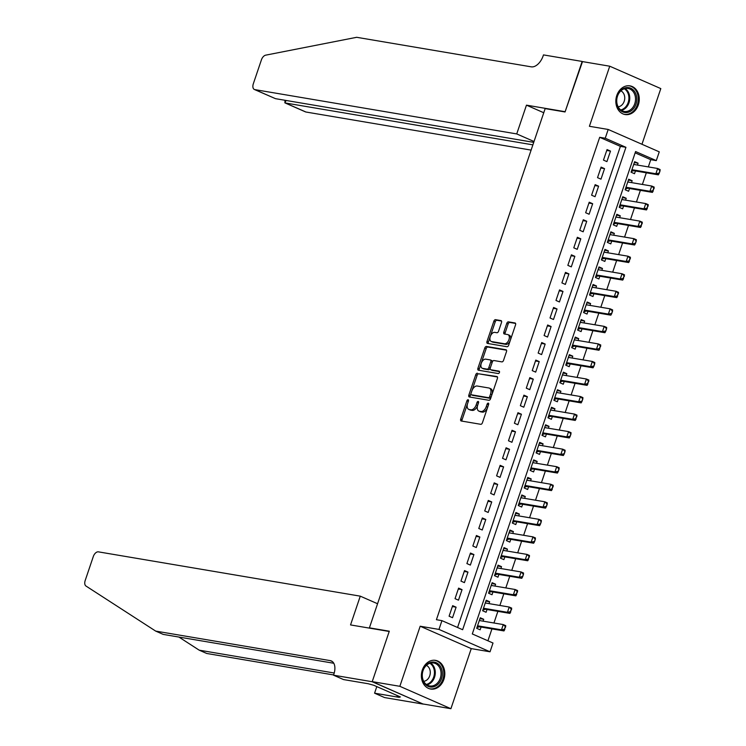 <?xml version="1.0" encoding="UTF-8"?>
<svg xmlns="http://www.w3.org/2000/svg" width="746" height="746" viewBox="0 0 746 746"><rect width="100%" height="100%" fill="white"/><g stroke="black" fill="none" stroke-linecap="round" stroke-linejoin="round"><path stroke-width="1.12" d="M468.087 399.725A1.278 0.755 -66.3 0 0 466.921 400.798L460.72 419.093A1.828 1.082 -66.3 0 0 461.075 420.949A1.828 1.082 -66.3 0 0 461.224 420.996L480.75 424.306A1.828 1.082 -66.3 0 0 482.42 422.768L488.611 404.472A1.278 0.755 -66.3 0 0 488.369 403.166A1.278 0.755 -66.3 0 0 488.257 403.138A1.278 0.755 -66.3 0 0 487.091 404.211L486.289 406.579A5.856 3.45 -66.3 0 1 480.956 411.503L479.324 411.223A5.856 3.45 -66.3 0 1 478.839 411.083A5.856 3.45 -66.3 0 1 477.72 405.134L478.522 402.765A1.278 0.755 -66.3 0 0 478.279 401.46A1.278 0.755 -66.3 0 0 478.167 401.432A1.278 0.755 -66.3 0 0 477.002 402.504L476.2 404.873A5.856 3.45 -66.3 0 1 470.866 409.796L469.243 409.517A5.856 3.45 -66.3 0 1 468.749 409.377A5.856 3.45 -66.3 0 1 467.63 403.427L468.432 401.059A1.278 0.755 -66.3 0 0 468.19 399.753A1.278 0.755 -66.3 0 0 468.087 399.725M468.404 401.134A1.278 0.755 -66.3 0 0 468.301 401.404L462.1 419.7A1.828 1.082 -66.3 0 0 462.072 421.145M488.583 404.546A1.278 0.755 -66.3 0 0 488.471 404.817L487.67 407.185L486.289 406.579M478.494 402.84A1.278 0.755 -66.3 0 0 478.382 403.11L477.58 405.479L476.2 404.873M616.793 95.488A14.547 11.628 99.6 0 0 625.129 114.548A14.547 11.628 99.6 0 0 638.324 104.925A14.547 11.628 99.6 0 0 629.988 85.865A14.547 11.628 99.6 0 0 616.793 95.488M422.339 669.983A14.547 11.628 99.6 0 0 430.675 689.043A14.547 11.628 99.6 0 0 443.87 679.419A14.547 11.628 99.6 0 0 435.524 660.359A14.547 11.628 99.6 0 0 422.339 669.983M501.508 322.496A1.828 1.082 -66.3 0 0 501.153 320.64A1.828 1.082 -66.3 0 0 501.004 320.594L495.521 319.67A1.828 1.082 -66.3 0 0 493.861 321.209L486.979 341.528A1.828 1.082 -66.3 0 0 487.334 343.384A1.828 1.082 -66.3 0 0 487.483 343.43L507.01 346.731A1.828 1.082 -66.3 0 0 508.669 345.193L515.551 324.874A1.828 1.082 -66.3 0 0 515.197 323.018A1.828 1.082 -66.3 0 0 515.048 322.971L508.436 321.852A1.828 1.082 -66.3 0 0 506.767 323.391L503.82 332.082A1.828 1.082 -66.3 0 0 504.175 333.947A1.828 1.082 -66.3 0 0 504.324 333.994L507.606 334.544A4.896 2.881 -66.3 0 1 508.007 334.665A4.896 2.881 -66.3 0 1 508.828 339.98A4.896 2.881 -66.3 0 1 504.483 343.757L491.633 341.584A4.896 2.881 -66.3 0 1 491.222 341.463A4.896 2.881 -66.3 0 1 490.411 336.148A4.896 2.881 -66.3 0 1 494.747 332.371L496.892 332.735A1.828 1.082 -66.3 0 0 498.561 331.196L501.508 322.496M605.23 138.234L608.195 129.468L659.259 151.848L656.293 160.623L635.592 151.55L472.302 633.951L493.003 643.024L490.038 651.799L438.974 629.41L441.94 620.644L462.641 629.717L625.931 147.307L605.23 138.234L599.7 137.301L436.419 619.702L441.94 620.644M372.198 681.732L389.207 631.47L350.536 624.924L360.271 596.157L98.388 551.853A5.595 3.301 -66.3 0 0 93.297 556.553L85.193 580.5A5.595 3.301 -66.3 0 0 85.986 586.039L155.681 631.097L330.273 660.63A13.055 7.693 113.7 0 1 331.355 660.956A13.055 7.693 113.7 0 1 333.854 674.216L333.518 675.186L372.198 681.732L423.262 704.112L372.226 681.639L389.3 631.209L369.41 627.843L545.158 108.599L565.048 111.965L582.122 61.536L609.743 66.207L589.405 126.288L608.195 129.468M372.226 681.639L399.847 686.311L450.91 708.7L471.248 648.619L490.038 651.799M471.248 648.619L420.185 626.23L399.847 686.311M420.185 626.23L438.974 629.41M477.403 373.214A1.828 1.082 -66.3 0 0 475.734 374.753L468.852 395.072A1.828 1.082 -66.3 0 0 469.206 396.937A1.828 1.082 -66.3 0 0 469.355 396.975L488.882 400.285A1.828 1.082 -66.3 0 0 490.551 398.746L497.423 378.427A1.828 1.082 -66.3 0 0 497.078 376.562A1.828 1.082 -66.3 0 0 496.92 376.525L478.783 373.821A1.828 1.082 -66.3 0 0 477.114 375.359L470.232 395.678A1.828 1.082 -66.3 0 0 470.204 397.124M477.916 368.3L484.797 347.981A1.828 1.082 -66.3 0 1 486.467 346.442L505.984 349.743A1.828 1.082 -66.3 0 1 506.142 349.79A1.828 1.082 -66.3 0 1 506.487 351.655L503.541 360.346A1.828 1.082 -66.3 0 1 501.881 361.885L493.955 360.542A1.828 1.082 -66.3 0 0 492.295 362.08L490.336 367.853A1.828 1.082 -66.3 0 0 490.691 369.708A1.828 1.082 -66.3 0 0 490.84 369.755L499.083 371.154A1.278 0.755 -66.3 0 1 499.195 371.182A1.278 0.755 -66.3 0 1 499.4 372.571A1.278 0.755 -66.3 0 1 498.272 373.56L478.419 370.202A1.828 1.082 -66.3 0 1 478.27 370.156A1.828 1.082 -66.3 0 1 477.916 368.3L479.296 368.906L486.178 348.587L484.797 347.981M641.961 144.267L660.807 88.597L609.743 66.207M423.29 704.028L450.91 708.7M637.448 165.071L638.091 163.197L634.342 162.563M638.091 163.197L634.641 161.686L631.069 172.205L634.52 173.725L635.452 170.965M631.517 182.611L632.151 180.737L628.402 180.103M632.151 180.737L628.701 179.226L625.139 189.745L628.589 191.265L629.521 188.505M625.577 200.152L626.211 198.277L622.462 197.643M626.211 198.277L622.761 196.767L619.199 207.295L622.649 208.805L623.581 206.045M619.637 217.692L620.271 215.818L616.522 215.184M620.271 215.818L616.821 214.307L613.259 224.835L616.709 226.346L617.641 223.595M613.697 235.242L614.34 233.367L610.592 232.733M614.34 233.367L610.89 231.847L607.328 242.375L610.778 243.886L611.701 241.135M607.766 252.782L608.4 250.908L604.652 250.274M608.4 250.908L604.95 249.388L601.388 259.916L604.838 261.426L605.771 258.675M601.826 270.322L602.46 268.448L598.712 267.814M602.46 268.448L599.01 266.937L595.448 277.456L598.898 278.976L599.831 276.216M595.886 287.863L596.52 285.988L592.772 285.354M596.52 285.988L593.07 284.478L589.508 295.006L592.958 296.516L593.891 293.756M589.946 305.403L590.59 303.529L586.841 302.895M590.59 303.529L587.139 302.018L583.577 312.546L587.027 314.057L587.96 311.306M584.015 322.953L584.65 321.069L580.901 320.435M584.65 321.069L581.199 319.558L577.637 330.086L581.087 331.597L582.02 328.846M578.075 340.493L578.71 338.619L574.961 337.985M578.71 338.619L575.259 337.099L571.697 347.627L575.147 349.137L576.08 346.386M572.135 358.033L572.769 356.159L569.021 355.525M572.769 356.159L569.319 354.648L565.757 365.167L569.207 366.678L570.14 363.927M566.205 375.574L566.839 373.699L563.09 373.065M566.839 373.699L563.389 372.189L559.826 382.707L563.277 384.227L564.209 381.467M560.265 393.114L560.899 391.24L557.15 390.606M560.899 391.24L557.448 389.729L553.886 400.257L557.337 401.768L558.269 399.007M554.325 410.654L554.959 408.78L551.21 408.146M554.959 408.78L551.508 407.269L547.946 417.797L551.397 419.308L552.329 416.557M548.385 428.204L549.019 426.32L545.27 425.686M549.019 426.32L545.568 424.81L542.006 435.338L545.457 436.848L546.389 434.097M542.454 445.744L543.088 443.87L539.339 443.236M543.088 443.87L539.638 442.35L536.076 452.878L539.526 454.389L540.458 451.638M536.514 463.285L537.148 461.41L533.399 460.776M537.148 461.41L533.698 459.9L530.136 470.418L533.586 471.929L534.518 469.178M530.574 480.825L531.208 478.951L527.459 478.317M531.208 478.951L527.758 477.44L524.196 487.959L527.646 489.479L528.578 486.718M524.634 498.365L525.268 496.491L521.529 495.857M525.268 496.491L521.818 494.98L518.256 505.508L521.706 507.019L522.638 504.259M518.703 515.906L519.337 514.031L515.589 513.397M519.337 514.031L515.887 512.521L512.325 523.049L515.775 524.559L516.708 521.808M512.763 533.455L513.397 531.572L509.649 530.938M513.397 531.572L509.947 530.061L506.385 540.589L509.835 542.1L510.768 539.349M506.823 550.996L507.457 549.121L503.709 548.487M507.457 549.121L504.007 547.601L500.445 558.129L503.895 559.64L504.828 556.889M500.883 568.536L501.517 566.662L497.778 566.028M501.517 566.662L498.067 565.151L494.505 575.67L497.955 577.19L498.887 574.429M494.952 586.076L495.586 584.202L491.838 583.568M495.586 584.202L492.136 582.691L488.574 593.21L492.024 594.73L492.957 591.97M489.012 603.617L489.646 601.742L485.898 601.108M489.646 601.742L486.196 600.232L482.634 610.76L486.084 612.27L487.017 609.51M452.654 605.668L449.092 616.196L452.542 617.707L456.104 607.188L452.654 605.668M458.594 588.128L455.032 598.656L458.482 600.166L462.044 589.648L458.594 588.128M464.534 570.587L460.972 581.115L464.422 582.626L467.984 572.098L464.534 570.587M470.465 553.047L466.903 563.575L470.353 565.086L473.915 554.558L470.465 553.047M476.405 535.507L472.843 546.025L476.293 547.545L479.855 537.017L476.405 535.507M482.345 517.966L478.783 528.485L482.233 530.005L485.795 519.477L482.345 517.966M488.285 500.417L484.723 510.945L488.173 512.455L491.735 501.937L488.285 500.417M494.216 482.876L490.654 493.404L494.104 494.915L497.666 484.387L494.216 482.876M500.156 465.336L496.594 475.864L500.044 477.375L503.606 466.847L500.156 465.336M506.096 447.796L502.534 458.324L505.984 459.834L509.546 449.306L506.096 447.796M512.036 430.255L508.474 440.774L511.924 442.294L515.486 431.766L512.036 430.255M517.966 412.715L514.404 423.234L517.855 424.744L521.417 414.226L517.966 412.715M523.906 395.166L520.344 405.693L523.795 407.204L527.357 396.685L523.906 395.166M529.846 377.625L526.284 388.153L529.735 389.664L533.297 379.136L529.846 377.625M535.787 360.085L532.224 370.613L535.675 372.123L539.237 361.596L535.787 360.085M541.717 342.545L538.155 353.072L541.605 354.583L545.167 344.055L541.717 342.545M547.657 325.004L544.095 335.523L547.545 337.043L551.107 326.515L547.657 325.004M553.597 307.464L550.035 317.983L553.485 319.493L557.048 308.975L553.597 307.464M559.537 289.914L555.975 300.442L559.425 301.953L562.988 291.434L559.537 289.914M565.468 272.374L561.906 282.902L565.356 284.413L568.918 273.885L565.468 272.374M571.408 254.834L567.846 265.362L571.296 266.872L574.858 256.344L571.408 254.834M577.348 237.293L573.786 247.821L577.236 249.332L580.798 238.804L577.348 237.293M583.288 219.753L579.717 230.272L583.167 231.792L586.738 221.264L583.288 219.753M589.219 202.203L585.657 212.731L589.107 214.242L592.669 203.723L589.219 202.203M595.159 184.663L591.597 195.191L595.047 196.702L598.609 186.183L595.159 184.663M601.099 167.123L597.537 177.651L600.987 179.161L604.549 168.633L601.099 167.123M457.559 627.489L620.402 146.375L599.7 137.301M606.918 161.621L610.489 151.093L607.039 149.582L603.467 160.11L606.918 161.621M487.921 640.795L491.95 628.897M493.945 623.003L497.88 611.356M499.876 605.454L503.82 593.816M505.816 587.913L509.76 576.266M511.756 570.373L515.7 558.726M517.696 552.833L521.631 541.186M523.627 535.292L527.571 523.645M529.567 517.752L533.511 506.105M535.507 500.202L539.451 488.555M541.447 482.662L545.382 471.015M547.377 465.122L551.322 453.475M553.318 447.581L557.262 435.934M559.258 430.041L563.202 418.394M565.198 412.501L569.133 400.854M571.128 394.951L575.073 383.304M577.068 377.411L581.013 365.764M583.008 359.87L586.953 348.223M588.939 342.33L592.883 330.683M594.879 324.79L598.824 313.143M600.819 307.249L604.764 295.603M606.759 289.7L610.694 278.053M612.69 272.159L616.634 260.513M618.63 254.619L622.574 242.972M624.57 237.079L628.514 225.432M630.51 219.538L634.445 207.892M636.441 201.989L640.385 190.351M642.381 184.448L646.325 172.802M648.321 166.908L650.764 159.691L635.154 152.846M483.072 621.157L483.706 619.283L480.256 617.772L476.694 628.3L480.144 629.81L481.077 627.06M369.41 627.843L370.445 628.291M650.764 159.691L656.293 160.623M620.402 146.375L625.931 147.307M483.706 619.283L479.958 618.648M456.104 607.188L452.356 606.554M462.044 589.648L458.296 589.014M467.984 572.098L464.236 571.464M473.915 554.558L470.176 553.924M479.855 537.017L476.107 536.383M485.795 519.477L482.047 518.843M491.735 501.937L487.987 501.303M497.666 484.387L493.927 483.753M503.606 466.847L499.857 466.213M509.546 449.306L505.797 448.672M515.486 431.766L511.737 431.132M521.417 414.226L517.668 413.592M527.357 396.685L523.608 396.051M533.297 379.136L529.548 378.502M539.237 361.596L535.488 360.961M545.167 344.055L541.419 343.421M551.107 326.515L547.359 325.881M557.048 308.975L553.299 308.34M562.988 291.434L559.239 290.8M568.918 273.885L565.17 273.25M574.858 256.344L571.11 255.71M580.798 238.804L577.05 238.17M586.738 221.264L582.99 220.63M592.669 203.723L588.92 203.089M598.609 186.183L594.86 185.549M604.549 168.633L600.8 167.999M610.489 151.093L606.74 150.459M468.749 409.377L470.129 409.983A5.856 3.45 -66.3 0 0 470.623 410.123L469.243 409.517M477.58 405.479A5.856 3.45 -66.3 0 1 472.246 410.403L470.623 410.123M478.839 411.083L480.219 411.689A5.856 3.45 -66.3 0 0 480.704 411.829L479.324 411.223M487.67 407.185A5.856 3.45 -66.3 0 1 482.336 412.109L480.704 411.829M497.461 376.982L478.783 373.821M471.015 393.44A1.278 0.755 -66.3 0 0 471.258 394.737A1.278 0.755 -66.3 0 0 471.369 394.774L488.499 397.674A1.278 0.755 -66.3 0 0 489.674 396.592L490.514 394.093A5.856 3.45 -66.3 0 0 489.395 388.144A5.856 3.45 -66.3 0 0 488.91 387.995L477.198 386.018A5.856 3.45 -66.3 0 0 471.864 390.941L471.015 393.44M472.544 395.287A1.278 0.755 -66.3 0 0 472.638 395.343A1.278 0.755 -66.3 0 0 472.75 395.38L471.369 394.774M489.395 388.144L490.775 388.75A5.856 3.45 -66.3 0 1 491.894 394.699L491.055 397.198A1.278 0.755 -66.3 0 1 489.88 398.271L472.75 395.38M506.525 350.21L487.847 347.049A1.828 1.082 -66.3 0 0 486.178 348.587M491.931 370.24A1.828 1.082 -66.3 0 0 492.071 370.314A1.828 1.082 -66.3 0 0 492.22 370.361L499.503 371.592M485.739 359.152A4.896 2.881 -66.3 0 0 481.403 362.938A4.896 2.881 -66.3 0 0 482.214 368.244A4.896 2.881 -66.3 0 0 482.625 368.365L487.157 369.13A1.828 1.082 -66.3 0 0 488.817 367.591L490.775 361.829A1.828 1.082 -66.3 0 0 490.42 359.964A1.828 1.082 -66.3 0 0 490.271 359.917L485.739 359.152M482.214 368.244L483.595 368.85A4.896 2.881 -66.3 0 0 484.005 368.972L482.625 368.365M490.56 360.048L491.651 360.523A1.828 1.082 -66.3 0 1 491.8 360.57A1.828 1.082 -66.3 0 1 492.155 362.435L490.197 368.198A1.828 1.082 -66.3 0 1 488.537 369.736L484.005 368.972M479.296 368.906A1.828 1.082 -66.3 0 0 479.258 370.342M491.222 341.463L492.602 342.069A4.896 2.881 -66.3 0 0 493.013 342.19L491.633 341.584M508.007 334.665L509.387 335.271A4.896 2.881 -66.3 0 1 510.208 340.586A4.896 2.881 -66.3 0 1 505.863 344.363L493.013 342.19M515.589 323.438L509.816 322.459A1.828 1.082 -66.3 0 0 508.147 323.997L505.201 332.688A1.828 1.082 -66.3 0 0 505.163 334.133M501.536 321.06L496.901 320.276A1.828 1.082 -66.3 0 0 495.241 321.815L488.36 342.125A1.828 1.082 -66.3 0 0 488.322 343.57M480.238 620.681L479.482 620.066M476.964 627.517L479.305 626.845A1.865 1.1 113.7 0 1 479.669 626.817L503.979 630.929L501.498 629.838L503.28 624.579L479.324 620.523M505.303 626.593L503.28 624.579L505.76 625.67L504.408 629.223L505.713 626.771M477.543 625.791L501.498 629.838L504.408 629.223M504.828 629.4L503.979 630.929M442.285 672.165A12.589 10.062 -80.4 0 1 433.407 686.852A12.589 10.062 -80.4 0 1 422.143 676.939A12.589 10.062 -80.4 0 1 431.029 662.252A12.589 10.062 -80.4 0 1 442.285 672.165M422.339 676.669A11.656 9.316 99.6 0 0 429.724 685.956A11.656 9.316 99.6 0 0 440.989 672.249A11.656 9.316 99.6 0 0 433.613 662.97A11.656 9.316 99.6 0 0 422.339 676.669M423.7 681.322A8.299 6.63 99.6 0 0 430.237 671.521A8.299 6.63 99.6 0 0 426.404 665.367M429.304 688.707A14.454 11.554 99.6 0 0 429.808 688.8A14.454 11.554 99.6 0 0 443.786 671.82A14.454 11.554 99.6 0 0 434.629 660.303A14.454 11.554 99.6 0 0 434.116 660.229M636.748 97.67A12.589 10.062 -80.4 0 1 627.862 112.348A12.589 10.062 -80.4 0 1 616.606 102.435A12.589 10.062 -80.4 0 1 625.484 87.758A12.589 10.062 -80.4 0 1 636.748 97.67M616.793 102.165A11.656 9.316 99.6 0 0 624.178 111.452A11.656 9.316 99.6 0 0 635.452 97.754A11.656 9.316 99.6 0 0 628.067 88.466A11.656 9.316 99.6 0 0 616.793 102.165M618.164 106.818A8.299 6.63 99.6 0 0 624.7 97.027A8.299 6.63 99.6 0 0 620.858 90.863M623.759 114.203A14.454 11.554 99.6 0 0 624.262 114.306A14.454 11.554 99.6 0 0 638.24 97.316A14.454 11.554 99.6 0 0 629.083 85.799A14.454 11.554 99.6 0 0 628.58 85.734M178.909 637.056L199.191 650.167L334.217 673.013M199.191 650.167L206.745 653.477L333.602 674.943M155.681 631.097L163.243 634.408L333.779 663.259M333.518 675.186L343.524 679.569L368.282 683.756L373.802 685.285L400.443 696.969L397.124 696.4L399.334 697.37L374.576 693.183L384.582 697.575L423.262 704.112M360.271 596.157L377.569 603.738M376.805 686.609L374.576 693.183M397.385 695.626L397.124 696.4M534.024 141.507L516.726 133.926L254.852 89.623L275.479 98.668L533.735 142.355M582.495 61.592L565.142 111.704L526.462 105.158L516.726 133.926M275.479 98.668L254.386 89.483A5.595 3.301 -66.3 0 1 253.314 83.794L261.417 59.857A5.595 3.301 -66.3 0 1 265.669 55.167L356.672 37.3L531.255 66.842A13.055 7.693 -66.3 0 0 543.153 55.866L543.48 54.906L582.15 61.442M543.759 112.739L526.462 105.158M532.886 144.855L285.28 102.967L305.916 112.012A5.595 3.301 113.7 0 1 305.45 111.872L284.86 102.845L286.119 100.468M531.115 150.105L305.916 112.012M254.386 89.483A5.595 3.301 -66.3 0 0 254.852 89.623M285.037 100.281L284.86 102.845M486.178 603.141L485.422 602.526M482.895 609.976L485.245 609.305A1.865 1.1 113.7 0 1 485.609 609.277L509.919 613.389L507.429 612.298L509.21 607.039L485.264 602.982M511.243 609.053L509.21 607.039L511.7 608.13L510.348 611.683L511.653 609.23M483.483 608.251L507.429 612.298L510.348 611.683M510.768 611.86L509.919 613.389M492.118 585.601L491.353 584.985M488.835 592.436L491.185 591.764A1.865 1.1 113.7 0 1 491.549 591.737L515.85 595.849L513.369 594.758L515.15 589.499L491.204 585.442M517.174 591.503L515.15 589.499L517.64 590.58L516.288 594.142L517.593 591.69M489.423 590.701L513.369 594.758L516.288 594.142M516.698 594.32L515.85 595.849M498.058 568.06L497.293 567.436M494.775 574.886L497.116 574.215A1.865 1.1 113.7 0 1 497.479 574.196L521.79 578.309L519.309 577.217L521.09 571.949L497.134 567.902M523.114 573.963L521.09 571.949L523.571 573.04L522.638 576.779L523.533 574.15M495.353 573.161L519.309 577.217L522.228 576.593M522.638 576.779L521.79 578.309M503.988 550.511L503.233 549.895M500.715 557.346L503.056 556.675A1.865 1.1 113.7 0 1 503.419 556.647L527.73 560.759L525.249 559.677L527.03 554.409L503.074 550.362M529.054 556.423L527.03 554.409L529.511 555.5L528.159 559.052L529.464 556.609M501.293 555.621L525.249 559.677L528.159 559.052M528.578 559.239L527.73 560.759M509.928 532.97L509.173 532.355M506.646 539.806L508.996 539.134A1.865 1.1 113.7 0 1 509.359 539.106L533.67 543.219L531.18 542.137L532.961 536.868L509.014 532.821M534.994 538.882L532.961 536.868L535.451 537.959L534.518 541.699L535.404 539.06M507.233 538.08L531.18 542.137L534.099 541.512M534.518 541.699L533.67 543.219M515.868 515.43L515.104 514.815M512.586 522.265L514.936 521.594A1.865 1.1 113.7 0 1 515.299 521.566L539.6 525.678L537.12 524.587L538.901 519.328L514.954 515.272M540.925 521.342L538.901 519.328L541.382 520.419L540.449 524.149L541.344 521.519M513.173 520.54L537.12 524.587L540.039 523.972M540.449 524.149L539.6 525.678M521.808 497.89L521.044 497.274M518.526 504.725L520.867 504.054A1.865 1.1 113.7 0 1 521.23 504.026L545.54 508.138L543.06 507.047L544.841 501.788L520.885 497.731M546.865 503.802L544.841 501.788L547.322 502.879L546.389 506.609L547.284 503.979M519.104 503L543.06 507.047L545.979 506.431M546.389 506.609L545.54 508.138M527.739 480.349L526.984 479.734M524.457 487.185L526.807 486.504A1.865 1.1 113.7 0 1 527.17 486.485L551.481 490.598L549 489.507L550.781 484.247L526.825 480.191M552.805 486.252L550.781 484.247L553.262 485.329L551.909 488.891L553.215 486.439M525.044 485.45L549 489.507L551.909 488.891M552.329 489.068L551.481 490.598M533.679 462.809L532.924 462.184M530.397 469.635L532.747 468.964A1.865 1.1 113.7 0 1 533.11 468.945L557.421 473.057L554.931 471.966L556.712 466.698L532.765 462.651M558.745 468.712L556.712 466.698L559.202 467.789L558.26 471.528L559.155 468.898M530.984 467.91L554.931 471.966L557.849 471.341M558.26 471.528L557.421 473.057M539.619 445.259L538.854 444.644M536.337 452.095L538.687 451.423A1.865 1.1 113.7 0 1 539.05 451.395L563.351 455.508L560.871 454.426L562.652 449.157L538.705 445.11M564.675 451.171L562.652 449.157L565.132 450.248L564.2 453.988L565.095 451.358M536.924 450.37L560.871 454.426L563.789 453.801M564.2 453.988L563.351 455.508M545.55 427.719L544.794 427.104M542.277 434.554L544.617 433.883A1.865 1.1 113.7 0 1 544.981 433.855L569.291 437.967L566.811 436.876L568.592 431.617L544.636 427.57M570.615 433.631L568.592 431.617L571.072 432.708L570.14 436.447L571.026 433.808M542.855 432.829L566.811 436.876L569.73 436.261M570.14 436.447L569.291 437.967M551.49 410.179L550.735 409.563M548.207 417.014L550.557 416.343A1.865 1.1 113.7 0 1 550.921 416.315L575.231 420.427L572.751 419.336L574.532 414.077L550.576 410.02M576.555 416.091L574.532 414.077L577.012 415.168L575.66 418.72L576.966 416.268M548.795 415.289L572.751 419.336L575.66 418.72M576.08 418.898L575.231 420.427M557.43 392.638L556.675 392.023M554.147 399.474L556.497 398.802A1.865 1.1 113.7 0 1 556.861 398.774L581.171 402.887L578.682 401.796L580.463 396.536L556.516 392.48M582.495 398.55L580.463 396.536L582.952 397.627L582.011 401.357L582.906 398.728M554.735 397.749L578.682 401.796L581.6 401.18M582.011 401.357L581.171 402.887M563.37 375.098L562.605 374.483M560.087 381.933L562.437 381.253A1.865 1.1 113.7 0 1 562.792 381.234L587.102 385.346L584.622 384.255L586.403 378.996L562.456 374.94M588.426 381.001L586.403 378.996L588.883 380.078L587.54 383.64L588.846 381.187M560.675 380.199L584.622 384.255L587.54 383.64M587.951 383.817L587.102 385.346M569.301 357.548L568.545 356.933M566.028 364.384L568.368 363.712A1.865 1.1 113.7 0 1 568.732 363.694L593.042 367.806L590.562 366.715L592.343 361.446L568.387 357.399M594.366 363.461L592.343 361.446L594.823 362.537L593.891 366.277L594.776 363.647M566.606 362.659L590.562 366.715L593.48 366.09M593.891 366.277L593.042 367.806M575.241 340.008L574.485 339.393M571.958 346.843L574.308 346.172A1.865 1.1 113.7 0 1 574.672 346.144L598.982 350.256L596.492 349.175L598.283 343.906L574.327 339.859M600.306 345.92L598.283 343.906L600.763 344.997L599.411 348.55L600.716 346.107M572.546 345.118L596.492 349.175L599.411 348.55M599.831 348.736L598.982 350.256M581.181 322.468L580.425 321.852M577.898 329.303L580.248 328.632A1.865 1.1 113.7 0 1 580.612 328.604L604.922 332.716L602.432 331.625L604.213 326.366L580.267 322.319M606.246 328.38L604.213 326.366L606.703 327.457L605.761 331.196L606.657 328.557M578.486 327.578L602.432 331.625L605.351 331.01M605.761 331.196L604.922 332.716M587.121 304.928L586.356 304.312M583.838 311.763L586.188 311.091A1.865 1.1 113.7 0 1 586.543 311.063L610.853 315.176L608.372 314.085L610.153 308.825L586.207 304.769M612.177 310.84L610.153 308.825L612.634 309.916L611.701 313.646L612.597 311.017M584.426 310.038L608.372 314.085L611.291 313.469M611.701 313.646L610.853 315.176M593.051 287.387L592.296 286.772M589.778 294.222L592.119 293.551A1.865 1.1 113.7 0 1 592.483 293.523L616.793 297.635L614.312 296.544L616.093 291.285L592.138 287.229M618.117 293.299L616.093 291.285L618.574 292.376L617.231 295.929L618.527 293.476M590.356 292.497L614.312 296.544L617.231 295.929M617.641 296.106L616.793 297.635M598.991 269.847L598.236 269.231M595.709 276.682L598.059 276.001A1.865 1.1 113.7 0 1 598.423 275.983L622.733 280.095L620.243 279.004L622.024 273.745L598.078 269.688M624.057 275.75L622.024 273.745L624.514 274.826L623.162 278.389L624.467 275.936M596.296 274.948L620.243 279.004L623.162 278.389M623.581 278.566L622.733 280.095M604.931 252.297L604.176 251.682M601.649 259.132L603.999 258.461A1.865 1.1 113.7 0 1 604.363 258.433L628.673 262.555L626.183 261.464L627.964 256.195L604.018 252.148M629.997 258.209L627.964 256.195L630.454 257.286L629.102 260.839L630.407 258.396M602.236 257.407L626.183 261.464L629.102 260.839M629.512 261.025L628.673 262.555M610.871 234.757L610.107 234.141M607.589 241.592L609.939 240.921A1.865 1.1 113.7 0 1 610.293 240.893L634.604 245.005L632.123 243.923L633.904 238.655L609.958 234.608M635.928 240.669L633.904 238.655L636.385 239.746L635.452 243.485L636.347 240.846M608.177 239.867L632.123 243.923L635.042 243.299M635.452 243.485L634.604 245.005M616.802 217.217L616.047 216.601M613.529 224.052L615.87 223.38A1.865 1.1 113.7 0 1 616.233 223.352L640.544 227.465L638.063 226.374L639.844 221.114L615.888 217.058M641.868 223.129L639.844 221.114L642.325 222.205L640.973 225.758L642.278 223.306M614.107 222.327L638.063 226.374L640.973 225.758M641.392 225.935L640.544 227.465M622.742 199.676L621.987 199.061M619.46 206.511L621.81 205.84A1.865 1.1 113.7 0 1 622.173 205.812L646.484 209.924L643.994 208.833L645.775 203.574L621.828 199.518M647.808 205.588L645.775 203.574L648.265 204.665L646.913 208.218L648.218 205.765M620.047 204.786L643.994 208.833L646.913 208.218M647.332 208.395L646.484 209.924M628.682 182.136L627.927 181.52M625.4 188.971L627.75 188.3A1.865 1.1 113.7 0 1 628.113 188.272L652.424 192.384L649.934 191.293L651.715 186.034L627.768 181.977M653.738 188.039L651.715 186.034L654.205 187.115L652.853 190.678L654.158 188.225M625.987 187.237L649.934 191.293L652.853 190.678M653.263 190.855L652.424 192.384M634.622 164.596L633.858 163.971M631.34 171.421L633.68 170.75A1.865 1.1 113.7 0 1 634.044 170.731L658.354 174.844L655.874 173.753L657.655 168.484L633.708 164.437M659.678 170.498L657.655 168.484L660.135 169.575L659.203 173.314L660.098 170.685M631.927 169.696L655.874 173.753L658.793 173.128M659.203 173.314L658.354 174.844M468.301 401.404L466.921 400.798M488.471 404.817L487.091 404.211M478.382 403.11L477.002 402.504M472.246 410.403L470.866 409.796M482.336 412.109L480.956 411.503M462.1 419.7L460.72 419.093M470.232 395.678L468.852 395.072M477.114 375.359L475.734 374.753M489.88 398.271L488.499 397.674M491.055 397.198L489.674 396.592M491.894 394.699L490.514 394.093M487.847 347.049L486.467 346.442M492.22 370.361L490.84 369.755M488.537 369.736L487.157 369.13M490.197 368.198L488.817 367.591M492.155 362.435L490.775 361.829M505.863 344.363L504.483 343.757M505.201 332.688L503.82 332.082M508.147 323.997L506.767 323.391M509.816 322.459L508.436 321.852M488.36 342.125L486.979 341.528M495.241 321.815L493.861 321.209M496.901 320.276L495.521 319.67M479.669 626.817L477.515 625.875M479.305 626.845L477.459 626.034M430.638 663.054A11.656 9.316 -80.4 0 1 435.235 671.279A11.656 9.316 -80.4 0 1 426.936 684.884M426.292 684.436A11.274 9.008 99.6 0 0 434.377 671.26A11.274 9.008 99.6 0 0 429.873 663.269M625.092 88.56A11.656 9.316 -80.4 0 1 629.689 96.784A11.656 9.316 -80.4 0 1 621.399 110.389M620.747 109.932A11.274 9.008 99.6 0 0 628.841 96.756A11.274 9.008 99.6 0 0 624.327 88.774M332.324 661.534L330.273 660.63M485.609 609.277L483.455 608.335M485.245 609.305L483.399 608.494M491.549 591.737L489.395 590.795M491.185 591.764L489.339 590.953M497.479 574.196L495.325 573.245M497.116 574.215L495.279 573.413M503.419 556.647L501.265 555.705M503.056 556.675L501.209 555.863M509.359 539.106L507.205 538.164M508.996 539.134L507.149 538.323M515.299 521.566L513.145 520.624M514.936 521.594L513.089 520.783M521.23 504.026L519.076 503.084M520.867 504.054L519.029 503.242M527.17 486.485L525.016 485.534M526.807 486.504L524.96 485.702M533.11 468.945L530.956 467.994M532.747 468.964L530.9 468.162M539.05 451.395L536.896 450.453M538.687 451.423L536.84 450.612M544.981 433.855L542.827 432.913M544.617 433.883L542.771 433.072M550.921 416.315L548.767 415.373M550.557 416.343L548.711 415.531M556.861 398.774L554.707 397.832M556.497 398.802L554.651 397.991M562.792 381.234L560.647 380.283M562.437 381.253L560.591 380.451M568.732 363.694L566.578 362.743M568.368 363.712L566.522 362.91M574.672 346.144L572.518 345.202M574.308 346.172L572.462 345.361M580.612 328.604L578.458 327.662M580.248 328.632L578.402 327.82M586.543 311.063L584.398 310.122M586.188 311.091L584.342 310.28M592.483 293.523L590.328 292.581M592.119 293.551L590.273 292.74M598.423 275.983L596.268 275.032M598.059 276.001L596.213 275.199M604.363 258.433L602.208 257.491M603.999 258.461L602.153 257.65M610.293 240.893L608.139 239.951M609.939 240.921L608.093 240.109M616.233 223.352L614.079 222.411M615.87 223.38L614.023 222.569M622.173 205.812L620.019 204.87M621.81 205.84L619.963 205.029M628.113 188.272L625.959 187.33M627.75 188.3L625.903 187.488M634.044 170.731L631.89 169.78M633.68 170.75L631.843 169.948M472.638 395.343L471.258 394.737M492.071 370.314L490.691 369.708M491.8 360.57L490.42 359.964"/></g></svg>

